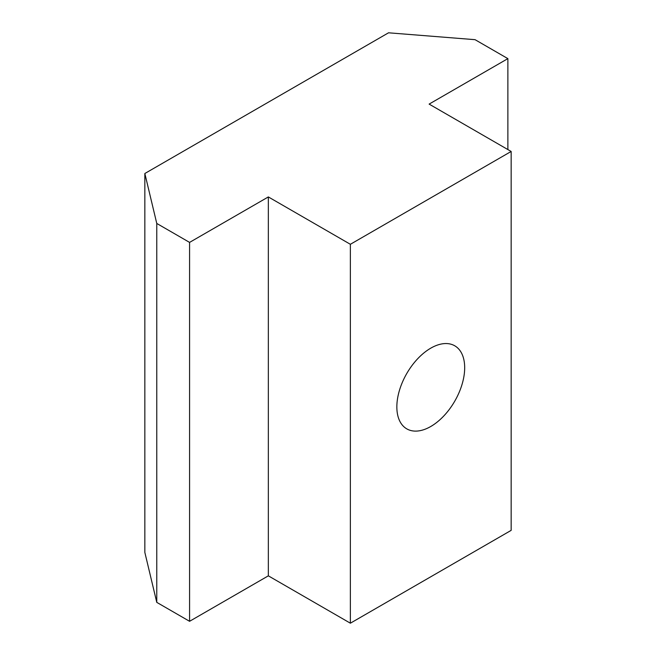 <?xml version="1.0" encoding="UTF-8"?>
<svg xmlns="http://www.w3.org/2000/svg" width="656" height="656" viewBox="0 0 656 656"><rect width="100%" height="100%" fill="white"/><g stroke="black" fill="none" stroke-linecap="round" stroke-linejoin="round"><path stroke-width="0.98" d="M396.847 406.909A47.962 27.691 -60 0 1 417.782 358.643A47.962 27.691 -60 0 1 454.747 345.794A47.962 27.691 -60 0 1 454.747 401.177A47.962 27.691 -60 0 1 406.786 428.868A47.962 27.691 -60 0 1 396.847 406.909M388.541 32.8L475.067 39.68L507.875 58.63L429.122 104.099L511.155 151.462L350.37 244.294L268.337 196.931L189.576 242.4L156.768 223.45L144.845 173.504L388.541 32.8M507.875 149.568L507.875 58.63M144.845 173.504L144.845 552.409L156.768 602.364L189.576 621.306L268.337 575.837L350.37 623.2L511.155 530.368L511.155 151.462M350.37 623.2L350.37 244.294M268.337 575.837L268.337 196.931M189.576 621.306L189.576 242.4M156.768 602.364L156.768 223.45"/></g></svg>
